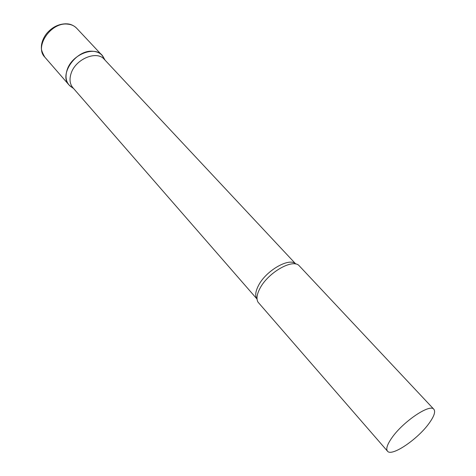 <?xml version="1.0" encoding="UTF-8"?>
<svg xmlns="http://www.w3.org/2000/svg" width="476" height="476" viewBox="0 0 476 476"><rect width="100%" height="100%" fill="white"/><g stroke="black" fill="none" stroke-linecap="round" stroke-linejoin="round"><path stroke-width="0.71" d="M72.037 87.435L69.008 84.96C58.578 74.72 76.053 49.569 92.731 51.259C96.58 51.485 99.657 52.8 101.953 55.204L104.107 58.477L103 56.501C96.247 45.077 72.001 53.853 67.134 69.901C64.968 76.826 65.986 82.235 70.186 86.132L72.037 87.435M295.84 264.049L104.28 59.322C96.842 50.17 75.553 58.982 71.12 73.364C69.228 79.2 69.805 83.972 72.864 87.691L257.046 299.077M433.868 409.277L298.732 265.269C291.717 258.926 267.744 273.028 259.944 288.414C256.867 294.287 256.207 298.845 257.968 302.082L387.482 451.165C391.54 457.025 417.744 439.265 429.078 423.319C434.088 416.387 435.683 411.704 433.868 409.277C430.12 403.374 403.005 421.617 391.831 437.884C387.232 444.489 385.78 448.916 387.482 451.165M69.008 84.96L44.744 57.06C34.218 46.648 50.932 22.075 67.461 24.115C71.269 24.419 74.339 25.793 76.666 28.233C73.839 25.508 70.65 24.038 67.092 23.842M295.816 264.043C289.765 257.016 266.102 270.404 258.51 285.481C255.398 291.479 254.91 296.001 257.04 299.059M44.744 57.06C40.609 49.599 41.364 48.451 41.489 45.155C42.096 41.043 43.816 37.164 46.642 33.522C52.259 27.025 58.875 23.782 66.485 23.8M101.953 55.204L76.666 28.233M105.029 60.119L103 56.501M73.584 88.518L70.186 86.132"/></g></svg>
